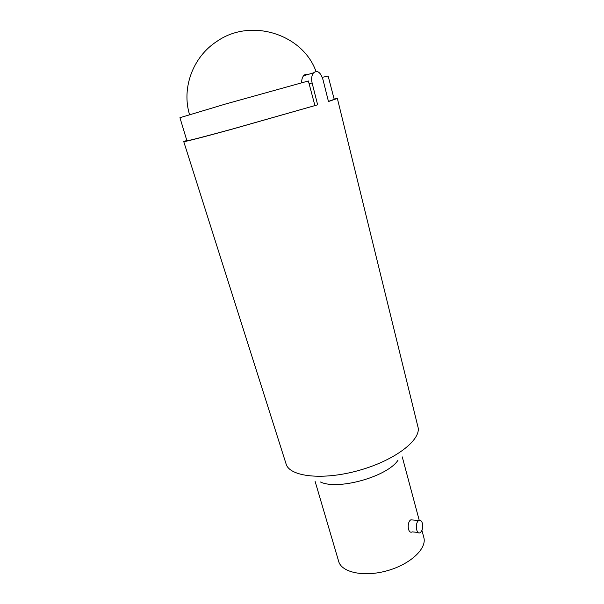 <?xml version="1.0" encoding="UTF-8"?>
<svg xmlns="http://www.w3.org/2000/svg" width="604" height="604" viewBox="0 0 604 604"><rect width="100%" height="100%" fill="white"/><g stroke="black" fill="none" stroke-linecap="round" stroke-linejoin="round"><path stroke-width="0.91" d="M315.107 481.38L338.678 561.403C341.592 572.501 364.038 577.318 387.232 570.72C410.471 564.264 427.119 548.462 423.819 537.469L421.932 530.41M320.46 482C337.878 490.546 387.594 476.579 398.006 460.203M412.834 519.999L410.886 519.825C406.719 521.841 407.625 534.397 412.268 531.875L418.066 532.449M422.392 523.343C423.147 527.609 422.415 530.72 420.188 532.653C416.179 535.25 414.721 522.566 418.799 520.527C420.384 519.817 421.584 520.754 422.392 523.343M186.802 140.43L183.744 141.63C183.586 142.136 202.197 137.38 231.642 129.301L317.644 104.817L312.102 82.937C311.196 78.663 311.672 75.296 313.521 72.835C317.462 69.86 320.649 72.246 323.08 79.992L328.463 101.532L337.364 98.452L334.125 99.026M307.738 74.556C306.183 73.982 304.793 74.39 303.563 75.794C302.219 77.463 301.592 79.788 301.683 82.771M317.644 104.817L232.751 128.931C203.427 136.942 188.146 140.883 186.9 140.74L179.939 117.705L225.556 104.016L308.372 80.974L314.903 105.549M328.44 101.412L334.208 99.335L328.138 76.044L322.226 77.342M183.752 141.646L286.047 463.819C289.301 476.73 322.71 480.686 359.033 470.388C395.401 460.248 421.856 439.47 417.908 426.756L337.364 98.467M312.102 82.937L309.12 83.797M419.236 520.331L402.256 456.888M418.799 520.527L410.886 519.825M303.563 75.794L313.521 72.835M315.975 71.363C302.853 34.352 251.105 17.471 217.017 41.306C192.601 56.995 181.502 88.426 189.535 114.541"/></g></svg>
